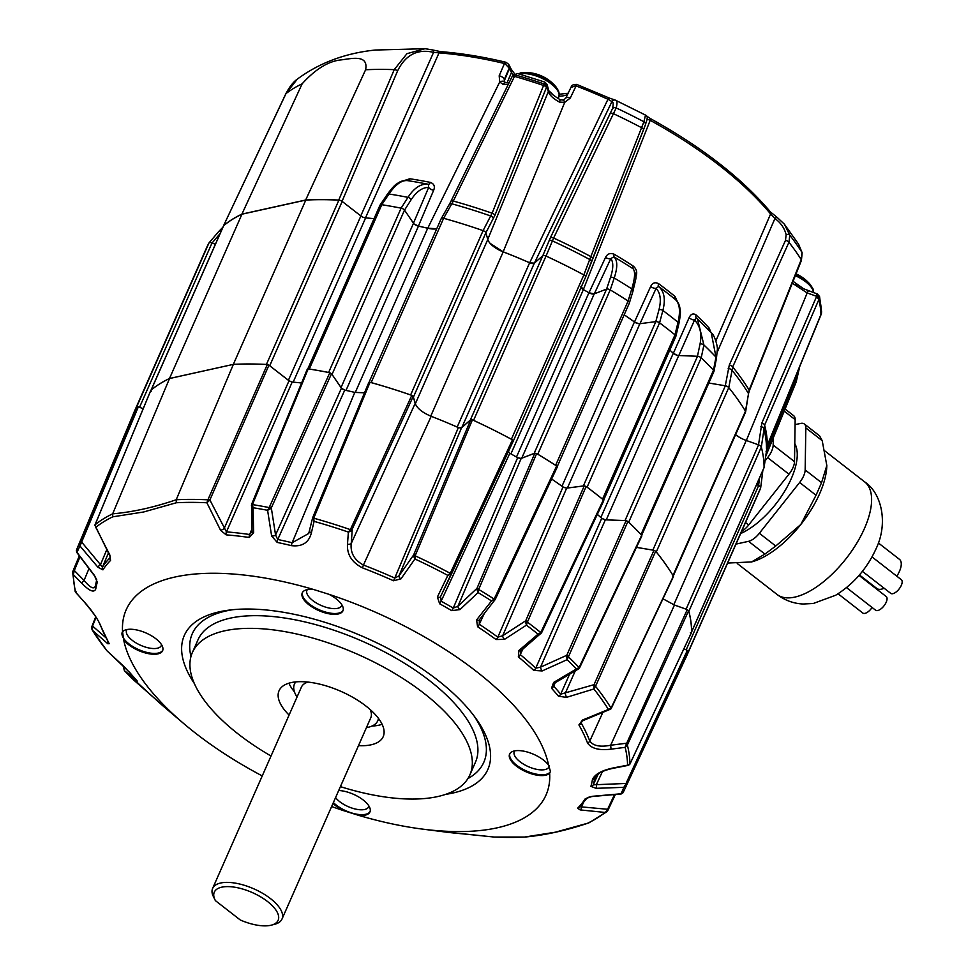 <?xml version="1.0" encoding="UTF-8"?>
<svg xmlns="http://www.w3.org/2000/svg" width="974" height="974" viewBox="0 0 974 974"><rect width="100%" height="100%" fill="white"/><g stroke="black" fill="none" stroke-linecap="round" stroke-linejoin="round"><path stroke-width="1.46" d="M215.376 244.291L212.015 242.952A3.032 1.303 -156.2 0 0 209.593 242.587A3.032 1.303 -156.2 0 0 208.972 242.976A301.989 129.53 -156.2 0 0 206.561 247.798L134.083 412.099A301.989 129.53 -156.2 0 0 132.781 415.35M137.127 406.901A3.032 1.303 23.8 0 1 139.55 407.266L143.178 408.715L138.345 406.815L80.002 546.012A297.594 127.655 -156.2 0 0 77.068 552.465L94.308 575.244L97.29 582.245A267.4 114.701 -156.2 0 0 95.769 588.966C94.101 592.947 89.571 591.157 82.157 583.609L73.342 574.636A297.594 127.655 -156.2 0 0 75.729 592.448L84.665 602.334C92.238 610.905 97.583 618.709 100.712 625.758A267.4 114.701 -156.2 0 0 109.271 643.692L107.785 643.741L92.481 630.348A297.594 127.655 -156.2 0 0 107.018 650.815L129.652 672.389A267.4 114.701 -156.2 0 0 136.652 680.363L124.55 670.806A297.594 127.655 -156.2 0 0 133.803 680.108L154.452 698.236A267.4 114.701 -156.2 0 0 166.846 709.23L154.416 698.2A3.032 1.717 -47.1 0 0 154.452 698.236M404.502 210.104L332.037 374.418L341.034 387.542L413.5 223.241L404.502 210.104A3.032 1.303 -156.2 0 0 401.105 208.156A301.989 129.53 -156.2 0 0 381.771 204.723A3.032 1.303 -156.2 0 0 380.651 204.723A3.032 1.303 -156.2 0 0 380.006 205.161L307.808 368.866M308.819 368.988A3.032 1.303 23.8 0 1 309.294 369.036A301.989 129.53 -156.2 0 1 328.628 372.458L401.105 208.156L407.96 197.357C414.242 187.763 421.036 183.404 428.341 184.305A4.553 1.887 101.4 0 0 430.35 182.394C434.1 183.794 435.208 186.424 433.649 190.283L418.406 226.09L414.352 224.142M485.88 232.786L413.414 397.088L415.338 403.772L487.804 239.458L485.88 232.786A3.032 1.303 -156.2 0 0 483.092 230.631A301.989 129.53 -156.2 0 0 443.633 218.286A3.032 1.303 -156.2 0 0 441.892 218.139A3.032 1.303 -156.2 0 0 441.246 218.578A3.032 1.303 -156.2 0 0 441.198 218.797M370.644 382.478A3.032 1.303 23.8 0 1 371.167 382.587A301.989 129.53 -156.2 0 1 410.626 394.945L483.092 230.631L492.101 213.196L544.186 83.971A3.032 1.717 17.5 0 1 546.998 86.126L547.023 84.397L548.459 89.377A4.553 3.872 163.9 0 1 548.325 91.629L546.852 86.516A3.032 1.644 -155.6 0 0 544.125 84.129M608.64 97.826L615.361 100.139A3.032 2.995 105.7 0 1 615.812 100.31C617.26 100.736 617.394 103.281 616.189 107.931L553.622 238.046L546.049 256.065A301.989 129.53 23.8 0 1 583.84 274.912L589.708 259.498A3.032 1.96 20.8 0 1 591.279 262.14L585.593 277.091L513.152 441.405L585.605 277.127A3.032 1.303 -156.2 0 0 585.618 277.103A3.032 1.303 -156.2 0 0 583.852 274.924A301.989 129.53 -156.2 0 0 546.024 256.052A3.032 1.303 -156.2 0 0 543.261 255.541A3.032 1.303 -156.2 0 0 542.774 255.76L534.336 263.15L529.673 262.785A272.014 116.673 -156.2 0 0 503.156 251.816L490.117 243.354M473.035 420.147A3.032 1.303 23.8 0 1 473.559 420.366A301.989 129.53 -156.2 0 1 511.387 439.237L583.852 274.924M629.228 303.17A3.032 1.303 -156.2 0 0 629.423 302.926A3.032 1.303 -156.2 0 0 628.108 301.015A301.989 129.53 -156.2 0 0 610.223 289.887A3.032 1.303 -156.2 0 0 606.814 289.035A3.032 1.303 -156.2 0 0 606.607 289.095L594.225 293.868L521.747 458.182L534.129 453.409A3.032 1.303 23.8 0 1 534.349 453.348M537.258 453.933A3.032 1.303 23.8 0 1 537.758 454.201A301.989 129.53 -156.2 0 1 555.63 465.316L628.108 301.015L631.785 288.901C635.036 278.065 635.438 271.332 633.015 268.727A272.513 116.892 -156.2 0 0 613.876 256.819C617.601 260.192 617.723 267.253 614.229 277.992L610.235 289.899A301.989 129.53 23.8 0 1 628.096 301.003M206.366 248.224A301.989 129.53 23.8 0 1 208.96 242.976L136.506 407.278A301.989 129.53 -156.2 0 0 134.083 412.099M342.191 201.435L269.725 365.749L288.414 380.274L360.879 215.96L342.191 201.435A3.032 1.303 -156.2 0 0 338.891 200.145A301.989 129.53 -156.2 0 0 305.799 200.072L241.954 214.195L169.488 378.509A301.989 129.53 -156.2 0 0 151.201 389.953A3.032 1.303 23.8 0 0 151.043 390.148L223.496 225.871A3.032 1.303 -156.2 0 0 223.448 226.138M241.954 214.195A301.989 129.53 -156.2 0 0 223.667 225.639A3.032 1.303 -156.2 0 0 223.496 225.871M305.799 200.072L233.334 364.373L169.525 378.533A301.94 129.518 -156.2 0 0 150.86 390.294L95.062 524.803A1.522 1.096 -164 0 0 94.904 525.083L94.904 525.083A1.522 1.096 -164 0 0 94.953 525.656M169.488 378.509L233.334 364.373A301.989 129.53 -156.2 0 1 266.426 364.446L338.891 200.145M441.052 51.792A3.032 1.741 94.4 0 0 440.577 51.634A3.032 1.741 94.4 0 0 439.031 52.876L365.493 217.847A272.014 116.673 -156.2 0 1 374.028 218.7A271.941 116.649 -156.2 0 0 365.627 217.896L293.174 382.149M355.267 392.498L427.72 228.245A271.941 116.649 -156.2 0 0 418.455 226.138L346.001 390.404M457.171 427.062L529.625 262.797A271.941 116.649 -156.2 0 0 503.193 251.864L430.739 416.129M529.625 262.797A4.553 1.948 -156.2 0 0 534.336 263.15L461.859 427.464L470.308 420.074A3.032 1.303 23.8 0 1 470.552 419.928M513.152 441.405A3.032 1.303 23.8 0 1 513.14 441.441L512.665 442.379M516.476 457.037L588.929 292.76A271.941 116.649 -156.2 0 0 583.377 289.607L580.906 286.356M561.974 486.233L634.427 321.968A271.941 116.649 -156.2 0 0 624.176 314.809M655.831 321.627L639.906 323.697L567.428 488.011L583.365 485.941L655.831 321.627A3.032 1.303 -156.2 0 1 659.568 322.844L587.103 487.158A301.989 129.53 -156.2 0 1 602.529 499.151L674.994 334.837A301.989 129.53 -156.2 0 0 659.568 322.844M600.836 517.511L673.29 353.258A271.941 116.649 -156.2 0 0 669.808 350.116A272.014 116.673 -156.2 0 1 673.363 353.27L677.32 355.327M697.506 356.265L678.72 355.534L606.254 519.848L625.028 520.566L697.506 356.265A3.032 1.303 -156.2 0 1 701.195 357.848L628.717 522.161A301.989 129.53 -156.2 0 1 641.026 534.507A3.032 1.303 23.8 0 1 641.282 534.823M641.683 535.262L713.954 371.423A3.032 1.303 -156.2 0 0 713.492 370.193A301.989 129.53 -156.2 0 0 701.195 357.848M673.278 575.987L745.621 411.965A3.032 1.303 -156.2 0 0 745.475 411.162A301.989 129.53 -156.2 0 0 728.771 387.615A3.032 1.303 -156.2 0 0 725.338 385.789L708.829 383.026M636.472 547.351L652.86 550.103L725.338 385.789M673.156 575.78A3.032 1.303 23.8 0 0 673.01 575.476A301.989 129.53 -156.2 0 0 656.306 551.929A3.032 1.303 23.8 0 0 656.001 551.613M758.576 444.85L746.267 440.467L673.801 604.781L686.11 609.164L758.576 444.85A3.032 1.303 -156.2 0 1 761.327 447.005A301.989 129.53 23.8 0 1 764.079 467.471A301.989 129.53 -156.2 0 0 761.327 447.005L688.861 611.319A301.989 129.53 -156.2 0 1 691.613 631.797A3.032 1.303 23.8 0 1 691.564 632.041A3.032 1.303 23.8 0 1 691.552 632.041L764.03 467.727A3.032 1.303 -156.2 0 0 764.079 467.483L767.293 445.483A3.032 1.218 22.4 0 1 767.183 445.654M685.197 658.996A301.989 129.53 -156.2 0 0 686.707 655.843L759.172 491.529A301.989 129.53 -156.2 0 0 760.67 487.779A3.032 1.303 -156.2 0 0 758.661 485.527L756.615 484.528M687.327 650.413L688.338 651.545L626.343 785.324L625.381 784.886L687.327 650.413L683.918 648.745L686.183 649.828L758.661 485.527M686.707 655.843A301.989 129.53 -156.2 0 0 688.204 652.093A3.032 1.303 23.8 0 0 688.228 651.837M603.637 500.125L675.846 336.42A3.032 1.303 -156.2 0 0 674.994 334.837A301.989 129.53 23.8 0 0 659.581 322.857L662.88 310.487A3.032 1.887 -165.1 0 0 658.96 309.805C661.407 300.26 660.457 293.089 656.123 288.304L639.967 323.709M427.72 228.245A18.214 7.816 -156.2 0 0 436.766 228.732L427.756 228.22A272.014 116.673 -156.2 0 0 418.406 226.09M487.804 239.458A18.214 7.816 -156.2 0 0 503.193 251.864M673.801 604.781A18.214 7.816 23.8 0 1 672.754 604.391M735.577 434.745A18.214 7.816 -156.2 0 0 746.267 440.467M292.334 382.076A4.553 1.948 23.8 0 1 288.414 380.274M360.879 215.96A4.553 1.948 -156.2 0 0 365.627 217.896M345.125 390.209A4.553 1.948 23.8 0 1 341.034 387.542M413.5 223.241A4.553 1.948 -156.2 0 0 418.455 226.138M461.859 427.464A4.553 1.948 23.8 0 1 458.024 427.44M510.145 453.446A4.553 1.948 23.8 0 1 508.416 451.498M581.028 287.513A4.553 1.948 -156.2 0 0 583.377 289.607L510.924 453.884M521.747 458.182A4.553 1.948 23.8 0 1 517.291 457.5M588.929 292.76A4.553 1.948 -156.2 0 0 594.225 293.868M567.428 488.011A4.553 1.948 23.8 0 1 562.704 486.757M634.427 321.968A4.553 1.948 -156.2 0 0 639.906 323.697M606.254 519.848A4.553 1.948 23.8 0 1 601.457 518.083M673.29 353.258A4.553 1.948 -156.2 0 0 678.72 355.534M413.451 223.192L428.682 187.385L428.341 184.305A272.513 116.892 -156.2 0 0 407.656 180.64C401.775 179.959 395.554 184.415 388.979 193.996L381.784 204.723A301.989 129.53 23.8 0 1 401.081 208.144M365.493 217.847L363.46 217.372M285.747 94.101A3.032 1.23 25.3 0 1 285.796 93.821C289.522 86.783 293.344 81.901 297.265 79.174L285.979 93.614A299.322 128.385 23.8 0 1 302.147 83.813C315.661 68.886 328.847 60.887 341.691 59.84C352.077 58.44 368.671 54.459 365.603 69.775L305.666 200.011A302.098 129.579 -156.2 0 1 338.733 200.072L340.766 200.607M305.666 200.011L241.917 214.122A302.098 129.579 -156.2 0 0 223.618 225.554L285.796 93.821A3.032 1.23 25.3 0 1 285.979 93.614L223.618 225.554M222.9 227.234L218.614 231.629A3.032 1.291 40.4 0 0 218.553 231.715L208.96 242.976L218.614 231.629A3.032 1.291 40.4 0 1 220.818 231.946M762.07 472.159A3.032 1.291 7.2 0 1 762.557 472.987L760.67 487.791A301.989 129.53 23.8 0 1 758.99 491.955M739.753 437.496L735.577 434.733M728.783 387.628A301.989 129.53 23.8 0 1 745.475 411.15L749.14 390.099L801.237 259.62L802.004 252.436L798.607 244.231L802.162 252.838A3.032 2.021 166.8 0 0 802.004 252.436A290.544 124.623 -156.2 0 0 789.756 235.184L788.94 242.282L732.704 366.942L728.783 387.628M700.05 343.968A3.032 1.802 11.9 0 1 703.91 344.991L701.207 357.86A301.989 129.53 23.8 0 1 713.479 370.193L715.987 357.117A297.764 127.716 -156.2 0 0 703.91 344.991L697.481 318.985L696.41 318.023L694.559 320.008C700.196 326.034 702.023 334.021 700.05 343.968L697.457 356.277M638.652 323.685L634.488 321.98A272.014 116.673 -156.2 0 0 624.188 314.785M606.583 289.132L610.406 277.724C613.413 268.556 613.559 262.164 610.82 258.573L594.274 293.868L588.99 292.772A272.014 116.673 -156.2 0 0 583.365 289.57L650.194 120.326L646.894 118.974M544.466 82.437L544.186 83.971A293.052 125.695 -156.2 0 0 515.222 74.913L453.3 201.046L443.645 218.286A301.989 129.53 23.8 0 1 483.08 230.631M302.147 83.813L241.917 214.122M725.277 385.801L729.295 365.08L785.494 240.371L786.14 234.685C784.447 228.062 780.71 222.669 774.914 218.529L770.604 213.963L715.902 340.863M588.99 292.772L605.511 257.453C607.338 253.727 610.272 252.668 614.302 254.299A4.553 1.12 -59.3 0 0 613.876 256.819L610.82 258.573A4.553 2.118 -154.9 0 1 605.511 257.453M614.302 254.299A270.188 115.894 23.8 0 1 633.27 266.097C636.582 269.007 637.495 272.452 636.022 276.421L635.766 277.066M634.488 321.98L650.632 286.563C652.41 282.825 655.076 281.863 658.643 283.702A4.553 1.924 -53.4 0 0 658.594 286.478C664.268 291.299 665.705 299.298 662.88 310.487A297.764 127.716 -156.2 0 1 678.026 322.26L674.982 334.837M677.685 302.257L675.006 296.425A4.553 2.228 -50.8 0 0 675.092 299.31L675.128 299.335C679.669 303.267 680.643 310.925 678.026 322.26A3.032 1.851 13.6 0 1 678.829 323.965L675.846 336.298M710.947 332.487L709.182 328.08A270.188 115.894 -156.2 0 0 696.13 314.979C693.196 313.044 690.858 313.957 689.117 317.707L673.363 353.27M766.1 451.522L795.295 380.201L797.974 370.838M691.613 631.797L764.079 467.483L767.329 445.276L821.508 313.092A293.052 125.695 -156.2 0 0 819.487 298.068L819.438 298.239A3.032 1.437 -163.8 0 0 816.602 296.291L807.19 292.943L792.422 283.227A4.553 3.251 -37.3 0 0 792.678 282.29M689.117 317.707A4.553 2.143 -156.1 0 0 694.559 320.008L678.793 355.559M542.774 255.797L550.395 237.717L612.427 108.759C613.535 104.376 613.377 101.978 611.952 101.54L608.044 99.299A264.891 113.617 -156.2 0 0 576.072 85.931L570.289 98.033L564.737 102.355L503.156 251.816M548.861 241.089A3.032 1.96 -157.5 0 1 552.343 240.858A296.4 127.144 -156.2 0 1 589.708 259.498L643.911 121.762A3.032 2.618 19.1 0 1 645.287 125.147L585.569 277.14M427.756 228.22L499.699 81.999L499.187 75.777L504.471 63.517A3.032 1.071 -76.6 0 1 505.737 62.226A3.032 1.071 -76.6 0 1 505.883 62.287M403.601 180.762L409.835 178.766A270.188 115.894 23.8 0 1 430.35 182.394M529.673 262.785L608.677 97.777L576.9 84.495L575.561 85.736A3.032 0.67 -70.2 0 1 576.669 84.409L576.669 84.409A3.032 0.67 -70.2 0 1 576.766 84.495M433.649 190.283A4.553 2.131 -157 0 1 428.682 187.385C422.314 187.422 416.458 191.561 411.089 199.816L404.502 210.141M338.733 200.072L394.227 69.653L406.962 53.667L425.066 48.7L432.188 49.881A3.032 1.79 105.3 0 1 432.505 49.93L440.577 51.634C461.165 53.241 482.885 56.772 505.737 62.226L508.659 64.296L506.115 62.385A3.032 0.718 105 0 0 505.993 62.287A3.032 0.718 105 0 0 504.982 63.639L504.471 63.517A264.891 113.617 -156.2 0 0 439.031 52.876L433.588 52.352C417.493 48.651 405.488 54.836 397.587 70.907L342.044 201.362M508.343 84.239L503.193 84.47L499.699 81.999A4.553 2.532 -33.7 0 1 504.276 81.962L504.288 79.527L504.909 82.486M548.459 89.377C548.338 91.337 552.234 94.782 560.147 99.701L563.24 100.091A4.553 0.95 75.1 0 1 564.737 102.355L559.502 102.1C553.342 98.739 549.616 95.257 548.325 91.629L487.767 239.421M650.632 286.563A4.553 2.131 -155.5 0 0 656.123 288.304L658.594 286.478A272.513 116.892 23.8 0 1 674.081 298.482A272.513 116.892 23.8 0 1 675.104 299.322L674.081 298.482M819.438 298.239L764.627 425.139L761.327 447.017M534.385 263.15L611.952 101.54A3.032 2.995 105.7 0 1 615.361 100.139L645.579 115.127C648.915 116.734 646.578 120.435 645.348 124.976L643.497 129.883A3.032 1.339 21.6 0 1 643.485 129.932A3.032 1.339 21.6 0 0 641.671 127.752A293.198 125.768 -156.2 0 0 613.815 113.861A3.032 1.351 -154.2 0 0 610.528 113.495M612.427 108.759A3.032 2.605 -165.5 0 1 616.189 107.931A290.544 124.623 23.8 0 1 643.911 121.762L645.506 115.127M650.437 118.67L650.547 118.67C701.962 147.135 741.932 178.23 770.458 211.967L777.593 217.786A3.032 1.838 125.2 0 1 777.861 218.054L784.374 224.178L789.756 235.184A3.032 1.936 166 0 0 786.14 234.685M360.757 215.924L433.588 52.352A3.032 1.79 105.3 0 0 432.505 49.93L425.066 48.7L375.209 50.039C345.271 53.156 319.289 62.872 297.265 79.174M697.481 318.985L711.251 332.816L715.987 357.117A3.032 1.765 10.9 0 1 716.45 358.335L713.966 371.264M696.13 314.979A4.553 2.63 -46.5 0 0 696.313 317.938L696.41 318.023M709.182 328.08A4.553 2.898 -43.1 0 0 709.011 330.454M409.835 178.766A4.553 2.192 98.7 0 1 407.656 180.64L407.643 180.64C403.833 180.153 400.326 181.176 397.136 183.709C395.249 184.451 391.925 188.067 387.153 194.557A3.032 1.863 -146.2 0 1 388.979 193.996A297.764 127.716 23.8 0 1 407.96 197.357A3.032 1.887 -147.5 0 1 411.089 199.816M632.71 291.591A3.032 1.924 -163 0 0 632.99 291.104C636.326 275.496 637.495 278.101 633.404 269.031L633.015 268.727A4.553 1.461 -57 0 1 633.27 266.097M513.079 74.815A33.311 14.281 23.8 0 1 511.484 72.417L509.183 68.18L504.288 79.527A4.553 2.118 23.3 0 0 499.187 75.777M515.136 75.059A3.032 1.607 -152.5 0 0 512.653 75.473L512.653 75.473A3.032 1.607 -152.5 0 0 512.555 75.789M646.407 115.906L650.547 118.67L650.194 120.326A264.891 113.617 -156.2 0 1 770.604 213.963A3.032 2.07 140.2 0 0 770.458 211.967M798.607 244.231L784.374 224.178L777.593 217.786A3.032 1.838 125.2 0 0 774.914 218.529L717.205 352.247M576.937 84.555L576.669 84.409C573.382 84.434 571.58 85.213 571.263 86.735L565.797 98.191A4.553 2.082 25.5 0 1 570.289 98.033M758.515 444.838L761.899 422.935L816.2 297.411A3.032 1.4 -156.6 0 1 818.939 299.639A293.198 125.768 23.8 0 1 820.96 314.712A3.032 1.218 22.3 0 1 820.924 314.955L821.508 313.092A3.032 1.035 13.9 0 1 821.496 313.226L821.496 313.226A3.032 1.035 13.9 0 1 821.459 313.324M816.2 297.411L816.76 295.901A3.032 1.717 -162.9 0 1 819.487 298.068L819.548 296.486L817.296 293.953L803.587 288.742L793.067 281.303M816.76 295.901L816.894 294.294M485.868 232.81L494.902 215.303L546.998 86.126M560.147 99.701L559.502 102.1M512.799 75.266A3.032 1.546 -145.6 0 1 512.908 75.047L512.908 75.047A3.032 1.546 -145.6 0 1 515.222 74.913L517.425 73.5L544.807 82.06L547.023 84.397M571.056 87.538L575.561 85.736M503.193 84.47A4.553 2.52 -84.6 0 1 505.482 82.632L509.11 82.656M504.982 63.639L509.183 68.18L508.659 64.296L509.28 65.453A4.553 4.298 155 0 1 509.414 68.618L504.422 80.525A4.553 3.969 -8 0 0 504.142 81.719M194.362 683.553A165.909 71.163 23.8 0 1 229.986 610.004A165.909 71.163 23.8 0 1 437.484 679.986A165.909 71.163 23.8 0 1 475.909 718.471A165.909 71.163 23.8 0 1 445.617 794.37M161.574 644.764A18.969 8.133 23.8 0 1 161.331 645.531A18.969 8.133 23.8 0 1 157.301 648.246A18.969 8.133 23.8 0 1 136.275 643.059A18.969 8.133 23.8 0 1 126.62 630.227A18.969 8.133 23.8 0 1 127.022 629.533M368.915 806.009A18.969 8.133 23.8 0 1 368.683 806.776A18.969 8.133 23.8 0 1 364.653 809.491A18.969 8.133 23.8 0 1 339.731 801.687A18.969 8.133 23.8 0 1 335.567 797.596M549.287 765.783A18.969 8.133 23.8 0 1 549.007 766.867A18.969 8.133 23.8 0 1 544.977 769.582A18.969 8.133 23.8 0 1 523.939 764.395A18.969 8.133 23.8 0 1 514.284 751.563A18.969 8.133 23.8 0 1 514.698 750.869M341.898 604.854A18.969 8.133 23.8 0 1 341.655 605.621A18.969 8.133 23.8 0 1 337.625 608.336A18.969 8.133 23.8 0 1 312.715 600.532A18.969 8.133 23.8 0 1 306.944 590.317A18.969 8.133 23.8 0 1 307.346 589.623M271.015 756.031A151.64 65.039 23.8 0 1 238.46 734.213A151.64 65.039 23.8 0 1 192.377 652.519A151.64 65.039 23.8 0 1 284.834 631.627A151.64 65.039 23.8 0 1 423.787 693.196A151.64 65.039 23.8 0 1 469.87 774.902A151.64 65.039 23.8 0 1 340.401 786.627M313.591 589.489A22.219 9.533 -156.2 0 0 306.98 589.696A22.219 9.533 -156.2 0 0 302.33 592.728A22.219 9.533 -156.2 0 0 313.409 607.825A22.219 9.533 -156.2 0 0 338.209 613.985A22.219 9.533 -156.2 0 0 342.994 610.661A22.219 9.533 -156.2 0 0 328.92 594.298L313.591 589.489A229.45 98.423 -156.2 0 0 174.882 577.046A229.45 98.423 -156.2 0 0 122.566 631.773L122.164 632.321M343.128 610.248A22.195 9.521 23.8 0 1 338.538 613.157A22.195 9.521 23.8 0 1 309.391 604.026A22.195 9.521 23.8 0 1 302.537 592.338M548.569 765.114A22.219 9.533 -156.2 0 0 514.321 750.942A22.219 9.533 -156.2 0 0 509.67 753.973A22.219 9.533 -156.2 0 0 520.749 769.07A22.219 9.533 -156.2 0 0 545.55 775.231A22.219 9.533 -156.2 0 0 549.64 773.064L550.493 771.493L548.569 765.114A229.45 98.423 -156.2 0 0 328.92 594.298M550.578 771.274A22.195 9.521 23.8 0 1 545.89 774.403A22.195 9.521 23.8 0 1 521.565 768.51A22.195 9.521 23.8 0 1 509.889 753.584M331.623 806.533A229.45 98.423 -156.2 0 0 343.286 810.551L358.615 815.348A22.219 9.533 -156.2 0 0 365.226 815.141A22.219 9.533 -156.2 0 0 370.01 811.817A22.219 9.533 -156.2 0 0 361.171 798.522A22.219 9.533 -156.2 0 0 338.696 790.511M370.157 811.403A22.195 9.521 23.8 0 1 365.567 814.313A22.195 9.521 23.8 0 1 336.407 805.194A22.195 9.521 23.8 0 1 333.388 802.527M123.637 639.723A22.219 9.533 -156.2 0 0 157.885 653.895A22.219 9.533 -156.2 0 0 162.67 650.571A22.219 9.533 -156.2 0 0 151.14 635.584A22.219 9.533 -156.2 0 0 126.657 629.606A22.219 9.533 -156.2 0 0 122.566 631.773L123.637 639.723A229.45 98.423 -156.2 0 0 184.013 723.804A229.45 98.423 -156.2 0 0 262.237 775.925M162.804 650.157A22.195 9.521 23.8 0 1 158.214 653.067A22.195 9.521 23.8 0 1 133.767 647.101A22.195 9.521 23.8 0 1 122.261 632.138M289.083 715.062A56.906 24.411 23.8 0 1 279.221 690.371A56.906 24.411 23.8 0 1 365.895 706.016A56.906 24.411 23.8 0 1 383.354 736.295A56.906 24.411 23.8 0 1 358.469 745.658M294.44 691.832A56.102 24.058 23.8 0 1 288.913 683.188M95.781 527.36L95.062 524.803A299.115 128.3 23.8 0 1 112.643 513.846L112.655 513.822C132.574 512.117 153.758 507.43 176.197 499.759L176.331 502.754L143.604 511.995L112.789 516.817A297.594 127.655 -156.2 0 0 95.781 527.36L109.77 554.876L110.549 560.44A267.4 114.701 -156.2 0 0 102.94 569.851L97.948 567.27L80.002 546.012L79.807 542.81L136.823 406.815A301.94 129.518 -156.2 0 0 133.718 413.11L77.287 548.045A299.115 128.3 23.8 0 1 79.807 542.81L80.793 543.236M462.09 833.768A3.032 1.729 -85.3 0 1 462.053 833.768A3.032 1.729 -85.3 0 1 462.005 833.768L494.001 837.031A297.594 127.655 -156.2 0 0 524.56 837.043L555.35 832.198L588.88 822.884L606.924 811.695L607.618 809.272A1.522 0.633 25 0 1 608.068 810.1A1.522 0.633 25 0 1 607.983 810.21L615.373 794.48M358.615 815.348A229.45 98.423 -156.2 0 0 422.862 829.154A229.45 98.423 -156.2 0 0 497.324 827.79A229.45 98.423 -156.2 0 0 549.64 773.064M333.023 803.355A22.219 9.533 -156.2 0 0 343.286 810.551M588.101 822.981A297.594 127.655 -156.2 0 0 605.11 812.438L580.102 809.905L577.631 808.176A267.4 114.701 -156.2 0 0 585.24 798.777L592.472 796.294L620.888 793.786A297.594 127.655 -156.2 0 0 623.823 787.333L596.1 788.319L590.889 786.371A267.4 114.701 -156.2 0 0 592.411 779.65C594.7 774.257 601.762 770.337 613.583 767.877L627.56 765.162A297.594 127.655 -156.2 0 0 625.162 747.35L611.063 749.152C599.071 750.625 591.206 748.531 587.468 742.87A267.4 114.701 -156.2 0 0 578.909 724.924L582.525 720.042L608.409 709.449A297.594 127.655 -156.2 0 0 593.872 688.983L566.442 697.372L558.528 696.227A267.4 114.701 -156.2 0 0 551.528 688.253L553.622 682.433L576.34 668.992A297.594 127.655 -156.2 0 0 567.087 659.69L542.177 670.94L533.728 670.392A267.4 114.701 -156.2 0 0 518.363 656.89L518.899 650.51L538.038 634.184A297.594 127.655 -156.2 0 0 526.423 625.15L504.544 639.346L496.034 639.528A267.4 114.701 -156.2 0 0 477.577 626.72L476.59 619.939L491.529 600.934A297.594 127.655 -156.2 0 0 478.064 592.569L459.959 609.602L451.705 610.637A267.4 114.701 -156.2 0 0 439.651 603.783L437.387 597.013L447.821 575.391A297.594 127.655 -156.2 0 0 414.924 558.979L400.971 578.848L393.545 580.772L394.762 578.057L398.987 575.865L413.633 554.961L470.783 419.721L472.402 419.855L415.143 555.801L413.56 556.105L413.633 554.961A1.522 0.621 22.9 0 1 415.265 555.107M450.682 572.773A1.522 0.633 24.9 0 1 451.571 573.869L450.852 574.709A1.522 0.67 -128.9 0 0 450.256 573.321L512.458 439.834A301.94 129.518 -156.2 0 0 472.402 419.855M512.458 439.834L513.322 440.942L451.559 573.881A1.522 0.633 24.9 0 1 451.559 573.881L447.821 575.391L450.256 573.321A299.115 128.3 23.8 0 0 415.143 555.801L414.924 558.979L413.56 556.105M437.387 597.013A3.032 1.729 25.8 0 0 440.565 596.636L513.322 440.942M534.848 453.178L536.65 453.567L478.672 589.44L476.943 589.55L476.992 588.308L534.848 453.178L521.175 458.45L517.632 457.707A272.038 116.685 -156.2 0 0 509.84 453.263L508.184 451.12M494.573 598.511A1.522 0.633 25.1 0 1 495.23 599.473A1.522 0.633 25.1 0 1 495.145 599.594L494.475 600.459A1.522 0.767 -128.2 0 0 494.147 599.071L556.641 465.998A301.94 129.518 -156.2 0 0 536.65 453.567M557.201 467.07L556.641 465.998L557.201 467.07L495.145 599.594L491.529 600.934L494.147 599.071A299.115 128.3 23.8 0 0 478.672 589.44L478.064 592.569L476.943 589.55M584.266 485.856L586.129 486.464L527.397 622.143L525.643 622.094L525.692 620.791L584.266 485.856L566.673 488.144L563.009 486.976A272.038 116.685 -156.2 0 0 551.649 479.025M541.167 631.98A1.522 0.645 25.2 0 1 541.581 632.783A1.522 0.645 25.2 0 1 541.349 632.966L540.765 633.843A1.522 0.877 -129.3 0 0 540.753 632.528L603.381 499.881A301.94 129.518 -156.2 0 0 586.129 486.464M603.381 499.881L603.551 500.855L603.381 499.881M626.075 520.64L627.913 521.431L568.426 656.841L566.722 656.634L566.771 655.295L626.075 520.64L605.341 519.836L601.713 518.314A272.038 116.685 -156.2 0 0 597.342 514.369M566.722 656.634L567.087 659.69L568.426 656.841A299.115 128.3 23.8 0 1 579.08 667.531L576.34 668.992L578.775 668.748A1.522 0.974 -131.7 0 0 579.08 667.531L641.671 535.237A301.94 129.518 -156.2 0 0 627.913 521.431M641.671 535.237L641.452 536.077M653.968 550.31L655.685 551.223L595.54 686.305L593.945 685.988L594.03 684.673L653.968 550.31L636.46 547.376M593.945 685.988L593.872 688.983L595.54 686.305A299.115 128.3 23.8 0 1 611.051 708.159L608.409 709.449L610.418 709.206A1.522 1.059 -137.2 0 0 611.051 708.159L673.387 576.158A301.94 129.518 -156.2 0 0 655.685 551.223M673.387 576.158L672.766 576.791L673.387 576.158M687.267 609.602L688.642 610.674L627.366 745.037L626.075 744.611L687.267 609.602L674.458 605.037L662.965 598.803M629.301 764.736A1.522 1.144 -147.9 0 0 629.91 764.054L691.552 632.357A301.94 129.518 -156.2 0 0 688.642 610.674M691.552 632.357L690.359 632.625M625.381 784.886L623.823 787.333L626.343 785.324A299.115 128.3 23.8 0 1 624.626 789.439L686.22 656.793A301.94 129.518 -156.2 0 0 688.338 651.545M136.823 406.815L138.345 406.815M151.238 391.219L150.86 390.294M267.302 364.532A301.94 129.518 -156.2 0 0 233.358 364.41L176.197 499.759A299.115 128.3 23.8 0 1 207.9 499.82L267.302 364.532L268.946 365.177L209.873 499.966L209.13 500.733L207.9 499.82L206.89 502.767L209.13 500.733M301.587 383.001A272.038 116.685 -156.2 0 0 292.188 382.064L289.01 380.785L268.946 365.177M269.615 506.943A1.522 0.621 24.1 0 1 271.32 507.917L270.395 508.818L269.177 507.564L329.809 372.725A301.94 129.518 -156.2 0 0 308.186 368.89L252.449 504.593A1.522 0.877 176.8 0 0 251.438 505.457L251.706 504.435A1.522 0.645 22.4 0 1 251.682 504.142L251.682 504.142A1.522 0.645 22.4 0 1 252.57 503.923M329.809 372.725L331.501 373.699L271.32 507.917L275.569 535.006L277.76 539.499A268.909 115.346 23.8 0 1 292.151 542.737L354.792 392.388A272.038 116.685 -156.2 0 0 344.747 390.136L341.436 388.2L331.501 373.699M364.519 392.826L354.792 392.388M393.545 580.772A267.4 114.701 -156.2 0 0 362.401 567.83C351.858 562.375 346.89 554.486 347.487 544.174L348.375 532.096A297.594 127.655 -156.2 0 0 314.054 521.358L312.642 517.754L368.805 382.551L370.01 382.295L313.738 518.18A1.522 0.755 176.5 0 0 312.471 518.801L312.642 517.754A1.522 0.633 22.6 0 1 312.666 517.657L312.666 517.657A1.522 0.633 22.6 0 1 313.859 517.498M368.805 382.551L370.01 382.295A301.94 129.518 -156.2 0 1 411.795 395.371L413.183 396.442L351.371 530.988L350.372 529.637L411.795 395.371M470.783 419.721L461.518 427.842L458.364 427.586A272.038 116.685 -156.2 0 0 431.178 416.3C422.448 412.635 417.116 408.337 415.18 403.406L413.183 396.442M615.337 794.48L608.093 809.966M590.889 786.371A3.032 2.739 16.6 0 0 593.239 784.825L598.292 773.904M595.638 776.193L594.761 778.068A268.909 115.346 23.8 0 1 593.239 784.825L625.661 783.473A1.522 0.633 24.9 0 1 626.659 784.606M582.087 721.101L581.174 723.025A268.909 115.346 23.8 0 1 589.794 741.068L602.809 712.493M558.528 696.227A3.032 2.058 -40.1 0 0 560.695 694.17L569.571 674.239M555.277 682.689L553.646 686.146A268.909 115.346 23.8 0 1 560.695 694.17L594.03 684.673A1.522 0.621 24 0 1 595.747 685.586M533.728 670.392A3.032 1.717 -47.1 0 0 535.749 668.176L601.713 518.314M522.88 649.098L520.286 654.601A268.909 115.346 23.8 0 1 535.749 668.176L540.521 667.166L566.771 655.295A1.522 0.621 23.8 0 1 568.621 656.099M496.034 639.528A3.032 1.242 -53.9 0 0 497.836 637.154L563.009 486.976M484.297 613.523L479.269 624.261A268.909 115.346 23.8 0 1 497.836 637.154L502.645 635.766L525.692 620.791A1.522 0.621 23.5 0 1 527.567 621.4M451.705 610.637A3.032 0.706 -59.7 0 0 453.263 608.08L517.632 457.707M509.84 453.263L441.137 601.189A268.909 115.346 23.8 0 1 453.263 608.08L457.914 606.278L476.992 588.308A1.522 0.621 23.2 0 1 478.818 588.71M431.178 416.3L363.436 565.042A268.909 115.346 23.8 0 1 394.762 578.057L458.364 427.586M344.747 390.136L277.76 539.499A3.032 1.218 -78.2 0 0 277.2 542.421L271.636 535.992L267.594 510.303L270.395 508.818M251.438 505.457L251.706 504.435L251.438 505.457L253.045 507.722L252.449 504.593A299.115 128.3 23.8 0 1 269.177 507.564L267.594 510.303A297.594 127.655 -156.2 0 0 253.045 507.722L253.654 532.802L249.234 537.465A3.032 1.498 -81.8 0 1 249.636 534.507L252.023 528.736M292.188 382.064L226.443 531.877A268.909 115.346 23.8 0 1 249.636 534.507L252.083 531.536A3.032 1.498 178.6 0 0 253.654 532.802M112.655 513.822L169.525 378.533M108.418 552.989L102.501 567.075A268.909 115.346 23.8 0 1 110.159 557.615L110.245 557.432M73.208 570.581L79.332 555.813L73.135 570.667A1.522 0.633 22.5 0 1 74.316 570.508L73.342 574.636L73.123 570.788A1.522 0.633 22.5 0 1 73.135 570.667L72.673 572.602L75.217 591.693L84.775 602.589A3.032 1.071 -42.1 0 1 84.665 602.334M351.371 530.988L348.375 532.096L350.372 529.637A299.115 128.3 23.8 0 0 313.738 518.18L314.054 521.358L311.388 532.863C308.88 542.628 302.257 546.889 291.506 545.647A267.4 114.701 -156.2 0 0 277.2 542.421M249.234 537.465A267.4 114.701 -156.2 0 0 226.175 534.86L220.611 530.343L206.89 502.767A297.594 127.655 -156.2 0 0 176.331 502.754M382.125 724.303A56.102 24.058 23.8 0 1 372.007 726.044M587.468 742.87A3.032 2.52 -20.8 0 0 589.794 741.068C593.239 745.889 600.203 747.277 610.661 745.244L626.245 743.259A1.522 0.621 24.5 0 1 627.621 744.343M611.392 707.623A1.522 0.657 25.2 0 1 611.453 708.049L611.453 708.049A1.522 0.657 25.2 0 1 611.063 708.268M579.469 666.983A1.522 0.645 25.3 0 1 579.688 667.616L578.775 668.748M518.899 650.51A3.032 1.498 49.6 0 0 520.859 650.815L541.581 632.783L603.795 500.66M476.59 619.939A3.032 1.656 38.2 0 0 479.208 619.988L495.23 599.473L557.298 466.96M350.81 529.065A1.522 0.621 24.5 0 1 352.211 530.148L351.224 543.492C350.25 552.879 354.329 560.062 363.436 565.042L362.401 567.83M208.217 499.309A1.522 0.621 23.7 0 1 209.873 499.966L226.443 531.877A3.032 1.729 -85.3 0 0 226.175 534.86M80.124 542.092A1.522 0.633 22.7 0 1 81.646 542.08L102.501 567.075A3.032 2.739 32.4 0 0 102.94 569.851M91.921 626.672A1.522 0.645 22.4 0 1 91.848 626.282L91.848 626.282A1.522 0.645 22.4 0 1 92.53 626.026L92.481 630.348L91.933 627.28M123.747 667.117A1.522 0.657 22.3 0 1 123.637 666.666L123.637 666.666A1.522 0.657 22.3 0 1 123.905 666.459M80.026 556.726L74.316 570.508L84.068 580.431C90.046 587.602 93.784 589.55 95.294 586.299M291.506 545.647A3.032 1.071 -76.5 0 1 292.151 542.737L308.721 533.472L309.549 531.061M613.583 767.877L613.705 768.194C597.464 771.578 596.027 776.339 595.09 777.021L594.761 778.068A3.032 2.727 8.9 0 1 592.411 779.65M579.895 806.752L607.618 809.272L614.497 794.553M582.525 720.042A3.032 0.889 67.8 0 0 583.304 720.468L581.259 721.856L581.174 723.025A3.032 2.374 -29.7 0 1 578.909 724.924M554.73 681.776L553.646 686.146A3.032 1.96 -42.5 0 1 551.528 688.253M520.859 650.815L520.286 654.601A3.032 1.522 -50.2 0 1 518.363 656.89M479.378 619.622L479.269 624.261A3.032 1.011 -56.5 0 1 477.577 626.72M451.559 573.881L440.577 596.612A3.032 1.729 25.8 0 0 440.577 596.612L441.137 601.189L439.651 603.783M524.56 837.043L494.037 837.043L469.2 834.438A3.032 1.863 -83.9 0 0 469.261 834.438M524.816 837.043L524.889 837.043C544.916 835.242 566.247 830.518 588.88 822.884M607.277 810.368L605.11 812.438L607.739 810.733M469.139 834.426A3.032 1.863 -83.9 0 0 469.2 834.438L445.203 832.003A267.4 114.701 -156.2 0 0 462.005 833.768M580.102 809.905A3.032 1.814 -84.1 0 0 581.588 806.655L583.061 803.489M577.631 808.176A3.032 2.703 45.3 0 0 579.396 807.458L587.395 797.572L592.472 796.294M585.24 798.777A3.032 2.739 32.4 0 0 587.225 797.816M622.958 792.739A299.115 128.3 23.8 0 0 624.626 789.439L622.897 792.86L621.546 793.286M596.1 788.319A3.032 0.84 -92 0 0 596.429 784.533L602.37 771.688M613.705 768.194L628.279 765.357L629.801 764.346L691.528 632.479M626.075 744.611L625.162 747.35L627.366 745.037A299.115 128.3 23.8 0 1 629.91 764.054L628.79 764.797M611.063 749.152L610.661 745.244L674.458 605.037M583.304 720.468L610.418 709.206M609.955 709.571L611.453 708.049L673.448 576.559M566.442 697.372L565.176 693.512L575.269 670.867M553.622 682.433A3.032 1.23 59.4 0 0 554.961 682.871L553.622 684.113M542.177 670.94A3.032 0.986 -114.3 0 1 540.521 667.166L605.341 519.836M541.349 632.966L540.765 633.843L538.038 634.184L540.753 632.528A299.115 128.3 23.8 0 0 527.397 622.143L526.423 625.15L525.643 622.094M504.544 639.346A3.032 1.303 -123 0 1 502.645 635.766L566.673 488.144M154.391 698.175A3.032 1.717 -47.1 0 0 154.416 698.2L148.304 692.684A3.032 2.277 -49.1 0 1 148.231 692.624M148.304 692.684L124.428 670.684L123.564 667.774L124.428 670.684M123.528 667.969L123.771 666.326M124.088 666.423L123.564 667.774M136.19 679.876A3.032 2.52 130.1 0 0 136.798 681.13M459.959 609.602A3.032 1.546 -133.3 0 1 457.914 606.278L521.175 458.45M137.31 681.106L124.015 666.545L106.909 650.729L92.481 630.348M107.822 641.269A3.032 2.179 131.2 0 0 107.785 643.741M400.971 578.848A3.032 1.692 -145 0 1 398.987 575.865L461.518 427.842M76.276 591.875L75.729 592.448L75.412 590.5M347.487 544.174A3.032 1.607 4.2 0 0 351.224 543.492L415.18 403.406M72.673 572.602L72.843 571.482L73.561 571.677M88.999 568.572L84.068 580.431A3.032 1.424 135.5 0 0 82.157 583.609M312.471 518.801L312.642 517.754M311.388 532.863A3.032 1.692 -167 0 1 309.574 530.769A3.032 1.692 -167 0 1 309.695 530.489M96.67 580.09A3.032 2.739 16.6 0 0 97.29 582.245M95.769 588.966A3.032 2.727 8.9 0 1 95.135 586.872L96.743 579.786L94.308 575.244M76.958 551.637L76.398 550.31L77.287 548.045A299.115 128.3 23.8 0 0 76.435 550.225M271.636 535.992A3.032 1.327 -8.9 0 0 275.569 535.006L341.436 388.2M106.75 549.726L100.553 564.494A3.032 0.816 139.8 0 0 97.948 567.27M110.159 557.615A3.032 2.703 45.3 0 0 110.549 560.44M110.305 557.384L109.77 554.876M220.611 530.343A3.032 0.609 -26.5 0 0 224.093 528.651L289.01 380.785M112.643 513.846L112.789 516.817M221.695 887.18A34.881 14.963 -156.2 0 0 215.254 900.353A34.881 14.963 -156.2 0 0 215.4 900.633L212.709 895.167A37.925 16.266 23.8 0 1 212.624 888.422A37.925 16.266 23.8 0 1 220.672 883.004A37.925 16.266 23.8 0 1 262.712 893.365A37.925 16.266 23.8 0 1 282.01 919.03A37.925 16.266 23.8 0 1 274.729 924.265L271.429 925.13A34.881 14.963 -156.2 0 0 267.107 901.194A34.881 14.963 -156.2 0 0 221.695 887.18M215.4 900.633L240.261 919.967A34.881 14.963 -156.2 0 0 270.723 925.3A34.881 14.963 -156.2 0 0 271.429 925.13M307.979 682.08A37.925 16.266 -156.2 0 0 301.404 687.12L212.624 888.422M295.816 681.897A45.522 19.529 -156.2 0 0 294.452 684.052A45.522 19.529 -156.2 0 0 297.046 697.007M366.443 727.615A45.522 19.529 -156.2 0 0 368.087 727.298A45.522 19.529 -156.2 0 0 377.754 720.797A45.522 19.529 -156.2 0 0 378.423 718.325M282.01 919.03L370.802 717.716A37.925 16.266 -156.2 0 0 370.083 709.474M751.307 562.01A71.321 32.507 -52.1 0 0 751.599 561.925A71.321 32.507 -52.1 0 0 800.823 524.475A71.321 32.507 -52.1 0 0 819.658 493.696A71.321 32.507 -52.1 0 0 826.816 465.523L821.557 482.69L816.029 495.242L800.823 524.475L775.742 546.024L764.943 554.072L751.551 561.937L727.627 563.057M788.964 474.192L767.646 457.61A15.17 6.915 -52.1 0 0 771.651 451.072A15.17 6.915 -52.1 0 0 773.173 445.069L794.504 461.652A15.17 6.915 127.9 0 1 792.982 467.654A15.17 6.915 127.9 0 1 788.964 474.192L748.689 524.986A15.17 6.915 127.9 0 1 741.555 531.487M794.784 443.535A59.743 27.235 127.9 0 1 791.253 478.684A59.743 27.235 127.9 0 1 740.642 533.557M795.076 424.64L800.555 423.434A15.17 6.915 127.9 0 1 804.341 423.994A15.17 6.915 127.9 0 1 805.827 427.927L805.157 469.943A15.17 6.915 127.9 0 1 799.63 482.483L759.355 533.277A15.17 6.915 127.9 0 1 748.556 541.325L735.979 544.113M804.341 423.994L819.56 435.828L822.214 440.674L826.816 465.523A71.321 32.507 -52.1 0 0 826.816 465.207L826.816 465.523M767.646 457.61L764.894 461.079M773.283 437.862L773.173 445.069M785.093 409.019L793.676 415.703A15.17 6.915 127.9 0 1 795.161 419.636L794.504 461.652M519.057 73.963A24.435 10.483 -156.2 0 1 519.227 73.927A24.435 10.483 -156.2 0 1 546.317 80.599A24.435 10.483 -156.2 0 1 558.747 97.144L559.283 93.906L558.504 90.862L556.069 87.003A23.498 10.081 -156.2 0 0 551.418 82.583A23.498 10.081 -156.2 0 0 523.318 72.563L523.318 72.563A23.498 10.081 -156.2 0 0 520.542 72.916M553.536 95.464A24.435 10.483 -156.2 0 0 549.555 91.434M813.753 292.699L812.973 288.767L810.538 284.907A23.498 10.081 -156.2 0 0 805.888 280.475A23.498 10.081 -156.2 0 0 795.782 274.51M802.832 288.365A24.435 10.483 -156.2 0 0 795.868 283.921M859.433 574.94L876.831 588.466A18.433 8.401 -52.1 0 0 881.433 589.16A18.433 8.401 -52.1 0 0 884.112 588.223M896.823 576.194A18.433 8.401 -52.1 0 0 899.465 559.356L878.365 542.956M862.404 571.336L890.711 593.349A8.644 3.945 -52.1 0 0 901.303 585.362A8.644 3.945 -52.1 0 0 901.327 579.7L872.022 556.909M838.054 593.775L862.83 613.048A8.644 3.945 -52.1 0 0 872.083 607.472M846.54 587.614L875.602 610.211A8.644 3.945 -52.1 0 0 886.206 602.212A8.644 3.945 -52.1 0 0 886.23 596.563L859.031 575.415M212.015 242.952L139.55 407.266M381.771 204.723L309.294 369.036M443.633 218.286L371.167 382.587M546.024 256.052L473.559 420.366M610.223 289.887L537.758 454.201M223.667 225.639L151.201 389.953M470.308 420.074L542.774 255.76M534.129 453.409L606.607 289.095M641.026 534.507L713.492 370.193M673.01 575.476L745.475 411.162M728.771 387.615L656.306 551.929M762.8 470.515L762.557 472.987A3.032 1.291 7.2 0 1 762.532 473.096L760.67 487.791L688.204 652.093M507.137 82.729L511.484 72.417A4.553 3.555 -29.8 0 0 511.411 69.531A4.553 3.555 -29.8 0 0 511.338 69.41M746.327 440.504L807.19 292.943A4.553 0.694 -70.4 0 1 808.59 290.849M212.088 242.989L220.1 233.59M675.006 296.425A270.188 115.894 -156.2 0 0 658.643 283.702M759.55 477.881L758.588 485.49M760.864 426.697A3.032 1.473 -172.6 0 1 763.762 428.268A296.4 127.144 23.8 0 1 766.477 448.49A3.032 1.412 7.2 0 1 766.477 448.576M728.162 368.708A3.032 1.692 -170.4 0 1 731.766 369.974A296.4 127.144 23.8 0 1 748.276 393.228A3.032 1.644 -171.1 0 1 748.434 393.934L745.646 411.795M655.794 321.651L658.96 309.805M610.406 277.724A3.032 1.936 -161.5 0 1 614.229 277.992A297.764 127.716 23.8 0 1 631.785 288.901A3.032 1.924 -163 0 1 632.99 291.104L629.411 302.853M397.587 70.907A3.032 1.388 23.1 0 0 394.227 69.653A299.322 128.385 -156.2 0 0 365.603 69.775M493.355 218.663A3.032 1.948 -152.1 0 0 490.823 216.009A296.4 127.144 -156.2 0 0 451.839 203.81A3.032 1.936 29.5 0 0 449.294 204.43L450.95 201.277A3.032 1.315 26.1 0 1 453.3 201.046A295.889 126.912 23.8 0 1 492.101 213.196A3.032 1.364 -158 0 1 494.902 215.303M795.295 380.201A3.032 1.376 22.3 0 1 796.221 381.845L799.727 366.565M449.148 204.832A3.032 1.936 29.5 0 1 449.294 204.43L441.307 218.553M550.395 237.717A3.032 1.351 -154.2 0 1 553.622 238.046A295.889 126.912 23.8 0 1 590.816 256.6A3.032 1.327 21.6 0 1 592.606 258.719L591.279 262.14A3.032 1.96 20.8 0 1 591.242 262.225M567.574 94.466A33.311 14.281 23.8 0 1 559.076 96.207M546.402 87.587A3.032 1.364 -158 0 0 543.541 85.469A293.198 125.768 -156.2 0 0 514.491 76.374A3.032 1.315 26.1 0 0 512.093 76.593A3.032 1.315 26.1 0 0 512.032 76.836M820.778 315.15A3.032 1.218 22.3 0 0 820.924 314.955L767.293 445.483A3.032 1.218 22.4 0 0 767.329 445.276A295.889 126.912 -156.2 0 0 764.627 425.139A3.032 1.4 -156.6 0 0 761.899 422.935M802.162 252.838L801.419 260.399L749.298 390.854A3.032 1.254 -158.2 0 0 749.14 390.099A295.889 126.912 -156.2 0 0 732.704 366.942A3.032 1.4 -155.7 0 0 729.295 365.08M785.494 240.371A3.032 1.4 -155.8 0 1 788.94 242.282A293.198 125.768 23.8 0 1 801.237 259.62A3.032 1.254 -158.2 0 1 801.419 260.399M450.889 201.521A3.032 1.315 26.1 0 1 450.95 201.277L512.653 75.473L517.425 73.5M643.497 129.883L592.606 258.719A3.032 1.327 21.6 0 1 592.582 258.767M511.326 72.137A4.553 3.592 -28.8 0 0 511.265 69.276L509.28 65.453M474.021 715.914A159.31 68.326 23.8 0 1 467.885 778.603M192.377 652.519L197.978 639.833A151.64 65.039 23.8 0 1 290.422 618.953A151.64 65.039 23.8 0 1 429.388 680.509A151.64 65.039 23.8 0 1 475.458 762.216L469.87 774.902M96.097 617.37L92.53 626.026L105.947 637.763M108.93 643.254L100.212 624.991A3.032 2.52 -20.8 0 0 100.712 625.758M190.977 656.476A159.31 68.326 23.8 0 1 233.139 609.663M864.644 481.874C881.726 493.002 888.446 523.379 875.967 548.971C866.921 568.694 853.492 584.108 835.704 595.224L813.302 603.478L803.148 604.014C793.542 603.551 784.849 600.374 777.069 594.481A71.321 32.507 -52.1 0 0 864.437 528.529A71.321 32.507 -52.1 0 0 864.644 481.874L825.1 451.12M821.557 482.69L805.157 469.943M816.029 495.242L799.63 482.483M775.742 546.024L759.355 533.277M764.943 554.072L748.556 541.325M822.214 440.674L805.827 427.927M745.512 522.514L748.689 524.986M795.161 419.636L784.228 411.138M813.594 292.638A24.435 10.483 -156.2 0 0 805.79 281.863A24.435 10.483 -156.2 0 0 795.32 275.679M629.423 302.926L557.25 466.57M441.246 218.578L369.061 382.258M514.503 73.695L511.265 69.276M380.091 205.076L387.153 194.557M765.394 457.147L796.221 381.845M711.251 332.804C714.38 334.289 718.191 347.389 717.266 350.08L716.45 358.335M697.469 318.973L696.325 317.95M675.128 299.335C678.014 301.697 679.657 304.996 680.035 309.233C680.777 311.156 680.376 316.063 678.829 323.965M749.298 390.854L748.434 393.934M821.618 312.009L819.548 296.486M563.24 100.091L565.797 98.191M505.482 82.632L504.276 81.962M559.295 94.247L568.159 93.224M422.862 829.154L445.203 832.003M184.013 723.804L166.846 709.23M641.89 535.858L579.688 667.616M368.817 382.453L312.666 517.657L308.721 533.472M307.309 369.109L251.682 504.142L252.083 531.536M150.775 390.416L94.904 525.083L109.344 554.79M95.744 616.81L91.556 627.293L92.092 629.837M622.897 792.873L621.217 793.956L592.314 796.513M578.519 668.943L554.961 682.871M100.212 624.991C98.654 620.462 93.504 612.999 84.775 602.589M94.247 575.5L76.703 552.331L76.398 550.31M295.378 681.934L294.452 684.052M378.691 718.678L377.754 720.797M777.069 594.481L737.257 563.508M556.069 87.003A39.764 39.764 0 0 0 523.318 72.563L518.046 73.671M558.747 97.144L558.102 98.581M810.538 284.907A39.764 39.764 0 0 0 796.05 273.852"/></g></svg>
